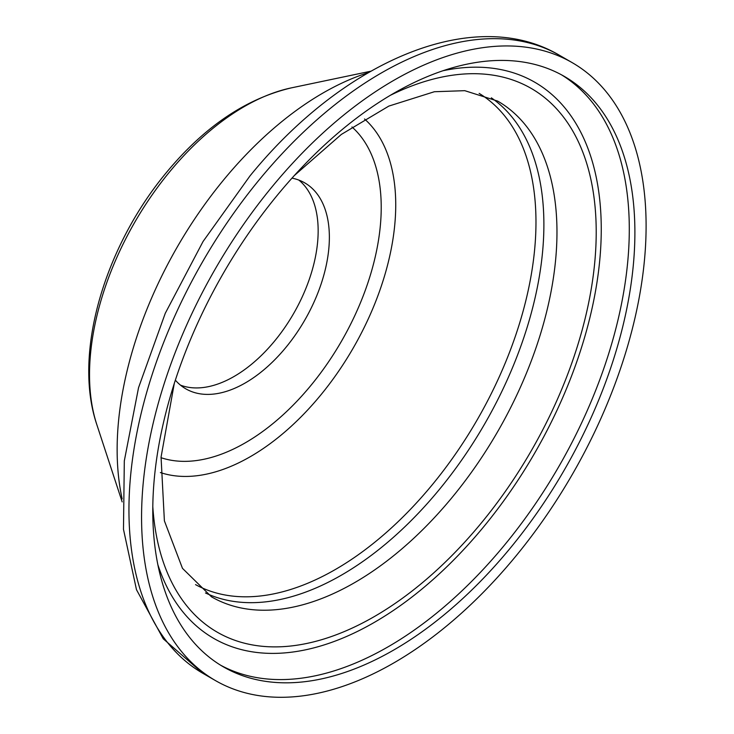 <?xml version="1.0" encoding="UTF-8"?>
<svg xmlns="http://www.w3.org/2000/svg" width="734" height="734" viewBox="0 0 734 734"><rect width="100%" height="100%" fill="white"/><g stroke="black" fill="none" stroke-linecap="round" stroke-linejoin="round"><path stroke-width="1.1" d="M175.353 380.157A118.917 68.657 120 0 0 185.821 388.837A118.917 68.657 120 0 0 285.59 347.788A118.917 68.657 120 0 0 304.738 182.867A118.917 68.657 120 0 0 291.985 178.142M180.481 385.148A118.917 68.657 120 0 0 274.378 341.319A118.917 68.657 120 0 0 298.866 180.087M278.269 194.07A340.906 196.822 120 0 0 223.384 666.857A340.906 196.822 120 0 0 509.405 549.17A340.906 196.822 120 0 0 564.29 76.382A340.906 196.822 120 0 0 278.269 194.07M272.892 185.812A356.761 205.979 120 0 0 215.457 680.583A356.761 205.979 120 0 0 514.782 557.427A356.761 205.979 120 0 0 572.217 62.656A356.761 205.979 120 0 0 272.892 185.812M160.388 472.549A205.557 118.679 120 0 0 320.07 395.855A205.557 118.679 120 0 0 364.523 118.981M161.021 457.695A192.262 110.999 120 0 0 310.454 385.983A192.262 110.999 120 0 0 351.962 126.964M195.538 584.622A283.645 163.765 120 0 0 431.564 485.614A283.645 163.765 120 0 0 479.155 93.383M205.474 592.962A286.205 165.242 120 0 0 438.537 490.477A286.205 165.242 120 0 0 491.34 97.824M174.27 383.506L161.058 457.126L164.388 520.846L182.472 568.345L211.493 596.825A286.205 165.242 120 0 0 451.621 498.028A286.205 165.242 120 0 0 497.698 101.109L464.769 90.677L434.363 91.732L388.855 106.081L341.338 134.432L294.343 175.527M152.81 506.735A313.95 181.261 120 0 0 480.651 523.81A313.95 181.261 120 0 0 591.164 180.683A313.95 181.261 120 0 0 390.332 95.319M220.604 665.197A340.906 196.822 120 0 0 503.799 545.94A340.906 196.822 120 0 0 561.464 74.804M157.856 564.666A321.088 185.381 120 0 0 483.064 527.526A321.088 185.381 120 0 0 600.21 204.676A321.088 185.381 120 0 0 443.024 70.73M202.841 673.307L163.26 638.809L136.478 589.686L123.477 529.315L124.312 460.879L138.542 387.68L165.269 313.29L203.061 241.486L249.945 175.967C343.595 60.656 474.338 4.661 559.602 55.371A356.761 205.979 120 0 0 260.276 178.527A356.761 205.979 120 0 0 202.841 673.307L215.457 680.583M368.248 72.694A291.187 168.114 120 0 0 224.32 179.087A291.187 168.114 120 0 0 122.165 498.927M370.817 71.207L291.233 87.896A218.851 126.358 120 0 0 170.086 171.288A218.851 126.358 120 0 0 96.824 424.628L122.165 501.891M559.602 55.371L572.217 62.656M96.824 424.628C72.593 353.164 104.944 246.101 166.884 171.967C204.492 126.688 245.945 98.668 291.233 87.896"/></g></svg>
